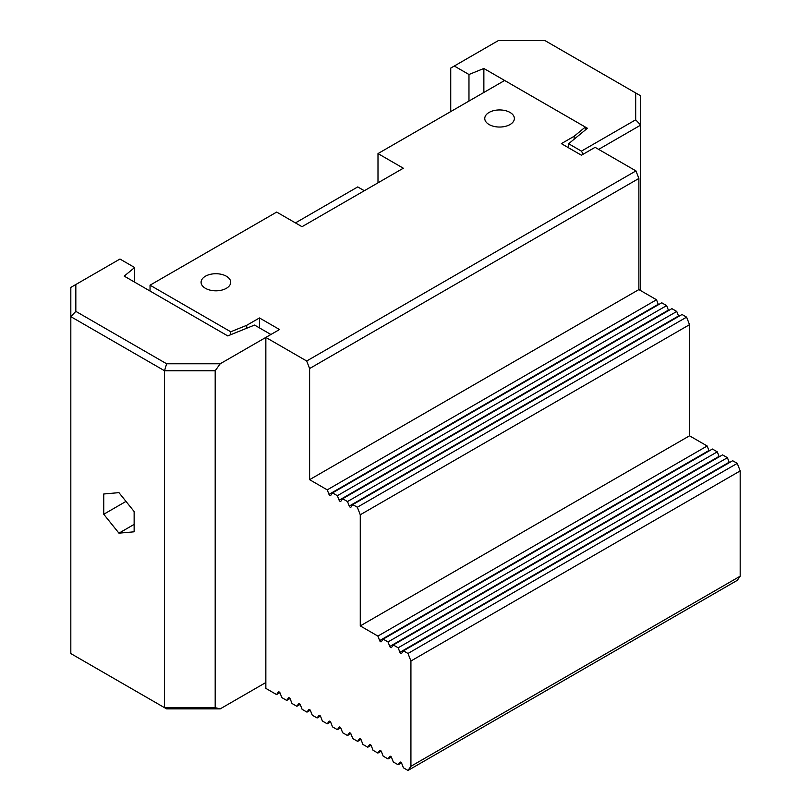 <?xml version="1.0" encoding="UTF-8"?>
<svg xmlns="http://www.w3.org/2000/svg" width="811" height="811" viewBox="0 0 811 811"><rect width="100%" height="100%" fill="white"/><g stroke="black" fill="none" stroke-linecap="round" stroke-linejoin="round"><path stroke-width="1.22" d="M134.139 511.538L134.139 531.803L118.943 533.162L103.747 514.255L103.747 493.99L118.943 492.642L134.139 511.538M103.747 514.255L125.989 501.411M118.943 533.162L134.139 524.393M166.61 363.774L164.532 370.759L215.189 370.759L220.197 363.774L166.61 363.774L75.828 311.363L75.828 284.519L119.957 259.044L134.646 267.529L124.215 276.125L227.749 335.906L246.676 328.252L246.676 325.333L230.729 331.78L150.045 285.188L276.683 212.076L302.016 226.705L403.32 168.212L377.997 153.583L504.635 80.471L483.863 68.479L468.971 74.5L454.282 66.026L498.4 40.55L544.901 40.55L640.69 95.85L640.69 290.632M377.997 182.83L377.997 153.583M295.427 222.903L357.732 186.925L364.321 190.727M246.676 328.252L254.563 325.069L270.904 334.497L220.197 363.774M215.189 707.679L220.197 708.875L166.61 708.875L70.821 653.575L70.821 316.655L164.532 370.759L164.532 707.679L215.189 707.679L215.189 370.759M220.197 708.875L265.846 682.527M134.646 282.147L134.646 267.529M75.828 311.363L70.821 316.655L70.821 287.408L75.828 284.519M230.729 334.7L230.729 331.78M635.682 92.961L635.682 119.805L581.426 151.13L568.633 143.74L568.633 147.835M568.633 143.74L587.407 128.26L585.319 127.053L585.319 129.983M450.734 111.594L450.734 68.073L454.282 66.026M635.682 119.805L640.69 125.097L598.65 149.376M581.426 151.13L583.2 154.202M468.971 74.5L468.971 101.061M483.863 68.479L483.863 92.464M658.471 304.703A1.429 0.831 60 0 1 658.258 304.287L656.505 299.756L638.875 289.578L638.875 178.45L635.946 170.908L595.102 147.328L581.426 155.225L561.364 143.638L574.158 136.258L585.319 127.053L504.635 80.471M574.158 136.258L574.158 139.188M276.581 694.581L265.846 688.377L265.846 337.427L306.69 361.007L309.609 368.539L309.609 479.676L327.238 489.854L328.992 494.375A1.429 0.831 -120 0 0 330.594 495.541A1.429 0.831 -120 0 0 330.746 495.389L332.51 492.895L337.376 495.703L339.13 500.225A1.429 0.831 -120 0 0 340.721 501.391A1.429 0.831 -120 0 0 340.884 501.239L342.637 498.745L347.503 501.553L349.257 506.074A1.429 0.831 -120 0 0 350.849 507.24A1.429 0.831 -120 0 0 351.011 507.088L352.765 504.594L357.337 507.24L360.266 514.772L360.266 625.91L377.896 636.088L379.649 640.609A1.429 0.831 -120 0 0 381.241 641.775A1.429 0.831 -120 0 0 381.403 641.623L383.157 639.129L388.023 641.937L389.787 646.458A1.429 0.831 -120 0 0 391.378 647.624A1.429 0.831 -120 0 0 391.541 647.472L393.294 644.978L398.16 647.786L399.914 652.308A1.429 0.831 -120 0 0 401.506 653.473A1.429 0.831 -120 0 0 401.668 653.321L403.422 650.827L407.994 653.463L410.924 661.006L410.924 766.294L407.994 770.45L403.422 767.804L401.668 763.283A1.429 0.831 -120 0 0 400.076 762.127A1.429 0.831 -120 0 0 399.914 762.269L398.16 764.773L393.294 761.965L391.541 757.433A1.429 0.831 -120 0 0 389.939 756.278A1.429 0.831 -120 0 0 389.787 756.42L388.023 758.924L383.157 756.116L381.403 751.584A1.429 0.831 -120 0 0 379.812 750.428A1.429 0.831 -120 0 0 379.649 750.57L377.896 753.074L373.03 750.266L371.276 745.735A1.429 0.831 -120 0 0 369.684 744.579A1.429 0.831 -120 0 0 369.522 744.721L367.768 747.225L362.902 744.417L361.148 739.885A1.429 0.831 -120 0 0 359.547 738.73A1.429 0.831 -120 0 0 359.385 738.872L357.631 741.376L352.765 738.568L351.011 734.036A1.429 0.831 -120 0 0 349.419 732.88A1.429 0.831 -120 0 0 349.257 733.032L347.503 735.526L342.637 732.718L340.884 728.187A1.429 0.831 -120 0 0 339.292 727.031A1.429 0.831 -120 0 0 339.13 727.183L337.376 729.677L332.51 726.869L330.746 722.337A1.429 0.831 -120 0 0 329.154 721.182A1.429 0.831 -120 0 0 328.992 721.334L327.238 723.828L322.373 721.02L320.619 716.498A1.429 0.831 -120 0 0 319.027 715.332A1.429 0.831 -120 0 0 318.865 715.484L317.111 717.978L312.245 715.17L310.491 710.649A1.429 0.831 -120 0 0 308.89 709.483A1.429 0.831 -120 0 0 308.738 709.635L306.984 712.129L302.108 709.321L300.354 704.8A1.429 0.831 -120 0 0 298.762 703.634A1.429 0.831 -120 0 0 298.6 703.786L296.846 706.28L291.98 703.472L290.226 698.95A1.429 0.831 -120 0 0 288.635 697.784A1.429 0.831 -120 0 0 288.473 697.936L286.719 700.43L281.853 697.622L280.099 693.101A1.429 0.831 -120 0 0 278.497 691.935A1.429 0.831 -120 0 0 278.335 692.087L276.581 694.581L279.886 692.675M668.599 310.552A1.429 0.831 60 0 1 668.386 310.126L666.632 305.605L661.766 302.797L332.51 492.895M678.736 316.402A1.429 0.831 60 0 1 678.523 315.976L676.759 311.454L671.893 308.646L342.637 498.745M709.128 450.936A1.429 0.831 60 0 1 708.915 450.51L707.162 445.989L689.522 435.811L689.522 324.674L686.603 317.142L682.031 314.496L352.765 504.594M719.256 456.786A1.429 0.831 60 0 1 719.043 456.36L717.289 451.839L712.423 449.03L383.157 639.129M729.383 462.635A1.429 0.831 60 0 1 729.17 462.209L727.416 457.688L722.55 454.88L393.294 644.978M407.994 770.45L737.26 580.352L740.179 576.195L740.179 470.907L737.26 463.365L732.688 460.729L403.422 650.827M246.676 325.333L259.459 317.953L279.521 329.53L265.846 337.427M381.19 751.168L377.896 753.074M371.063 745.319L367.768 747.225M360.936 739.47L357.631 741.376M350.798 733.62L347.503 735.526M340.671 727.771L337.376 729.677M330.533 721.922L327.238 723.828M320.406 716.072L317.111 717.978M310.278 710.223L306.984 712.129M300.141 704.374L296.846 706.28M290.014 698.524L286.719 700.43M635.946 170.908L306.69 361.007M510.038 112.445A14.811 8.546 180 0 1 514.377 118.487A14.811 8.546 180 0 1 499.566 127.043A14.811 8.546 180 0 1 484.765 118.487A14.811 8.546 180 0 1 493.899 110.59A14.811 8.546 180 0 1 510.038 112.445M226.37 276.227A14.811 8.546 180 0 1 230.709 282.269A14.811 8.546 180 0 1 215.898 290.814A14.811 8.546 180 0 1 201.087 282.269A14.811 8.546 180 0 1 210.231 274.371A14.811 8.546 180 0 1 226.37 276.227M740.179 576.195L410.924 766.294M410.924 661.006L740.179 470.907M391.328 757.018L388.023 758.924M401.455 762.867L398.16 764.773M309.609 368.539L638.875 178.45M638.875 289.578L309.609 479.676M360.266 514.772L689.522 324.674M686.603 317.142L357.337 507.24M689.522 435.811L360.266 625.91M737.26 463.365L407.994 653.463M327.238 489.854L656.505 299.756M337.376 495.703L666.632 305.605M347.503 501.553L676.759 311.454M377.896 636.088L707.162 445.989M388.023 641.937L717.289 451.839M398.16 647.786L727.416 457.688M259.459 317.953L259.459 327.887M150.045 291.037L150.045 285.188M658.258 304.287L328.992 494.375M668.386 310.126L339.13 500.225M678.523 315.976L349.257 506.074M708.915 450.51L379.649 640.609M719.043 456.36L389.787 646.458M729.17 462.209L399.914 652.308"/></g></svg>
